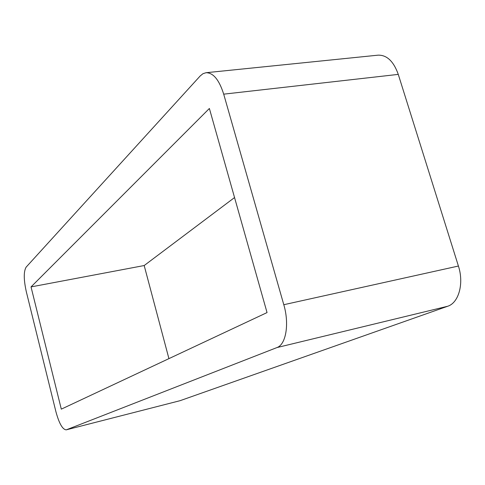 <?xml version="1.0" encoding="UTF-8"?>
<svg xmlns="http://www.w3.org/2000/svg" width="485" height="485" viewBox="0 0 485 485"><rect width="100%" height="100%" fill="white"/><g stroke="black" fill="none" stroke-linecap="round" stroke-linejoin="round"><path stroke-width="0.73" d="M66.221 429.849L180.105 400.677L66.221 429.849C62.565 429.534 59.128 423.478 55.908 411.674L26.293 291.649C23.65 279.609 23.595 271.436 26.135 267.132L200.196 75.957L202.972 73.696L206.022 72.714C213.261 72.689 219.153 79.837 223.7 94.157L398.27 74.387C393.62 61.334 386.891 54.926 378.088 55.163L206.022 72.714M66.421 429.789L276.935 347.575L447.703 306.247L180.105 400.677M447.703 306.247C458.725 302.87 464.169 283.483 458.41 266.035L283.798 304.713C289.521 323.968 285.956 344.635 276.935 347.575M283.798 304.713L223.7 94.157M267.047 312.576L61.304 409.146L31.034 286.908L209.381 108.476L267.047 312.576M398.27 74.387L458.41 266.035M31.034 286.908L144.184 265.537L168.925 358.627M234.552 197.553L144.184 265.537"/></g></svg>

